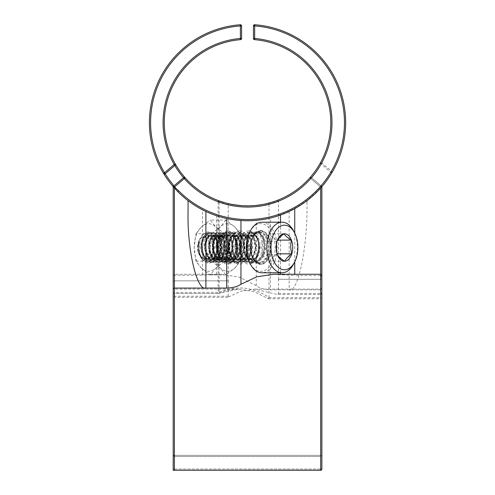 <?xml version="1.0" encoding="UTF-8"?>
<svg xmlns="http://www.w3.org/2000/svg" width="495" height="495" viewBox="0 0 495 495"><rect width="100%" height="100%" fill="white"/><g stroke="black" fill="none" stroke-linecap="round" stroke-linejoin="round"><path stroke-width="0.37" stroke-dasharray="2.48 1.86" d="M267.232 203.507L261.286 204.726M255.272 205.505L252.06 205.747M250.352 205.821L249.214 205.852M243.15 205.753L229.098 203.804A83.259 83.259 0 0 1 185.173 177.779A83.259 83.259 0 0 0 229.098 203.804L228.245 205.041C245.421 208.729 262.164 207.312 278.481 200.803L278.666 199.825L272.962 201.892M225.565 202.919L225.219 202.826M219.434 200.982L218.549 200.661L218.134 201.781A84.447 84.447 0 0 1 183.503 177.674M179.196 193.038L188.057 200.661C189.523 202.288 195.469 205.889 205.901 211.47A98.128 98.128 0 0 0 226.729 218.505C232.52 219.669 237.26 220.343 240.954 220.516C254.517 221.395 267.708 219.563 280.517 215.022C284.433 213.71 289.173 211.582 294.742 208.63A98.128 98.128 0 0 0 320.68 188.02L316.478 192.431L306.999 200.661C305.539 202.288 299.593 205.889 289.16 211.47A98.128 98.128 0 0 1 270.48 218.017C264.701 219.31 259.962 220.089 256.262 220.349C242.76 221.519 229.569 219.997 216.692 215.764C212.807 214.558 208.067 212.565 202.474 209.781A98.128 98.128 0 0 1 174.382 188.02L173.194 186.665A1.188 1.188 0 0 1 173.479 186.287L183.509 177.668L184.282 178.571A84.447 84.447 0 0 0 228.269 204.831M321.144 187.494L320.253 186.708A96.94 96.94 0 0 1 160.714 165.732A96.94 96.94 0 0 1 240.391 25.938L240.304 24.75A1.188 1.188 0 0 1 241.585 25.938L241.585 38.462A1.188 1.188 0 0 1 240.496 39.65A83.259 83.259 0 0 0 173.132 159.99A83.259 83.259 0 0 0 309.889 177.779L310.78 178.565L311.553 177.662L321.571 186.275A1.188 1.188 -26.7 0 1 321.868 186.665L321.868 186.665A98.128 98.128 0 0 0 332.436 171.802A1.188 1.188 0 0 1 330.629 172.105A1.188 1.188 0 0 0 330.802 172.229L332.436 171.802L331.409 171.202A96.94 96.94 0 0 0 254.665 25.938L253.477 25.938L253.477 38.462L254.665 38.462L254.752 24.75A98.128 98.128 0 0 1 332.436 171.802A98.128 98.128 0 0 0 254.752 24.75M240.304 24.75A98.128 98.128 0 0 0 158.19 163.195A98.128 98.128 0 0 0 316.478 192.431A98.128 98.128 0 0 1 158.19 163.195A98.128 98.128 0 0 1 240.304 24.75A1.188 1.188 0 0 1 241.585 25.938L240.391 25.938L240.391 38.462L241.585 38.462A1.188 1.188 0 0 1 240.496 39.65A83.259 83.259 0 0 0 173.132 159.99A83.259 83.259 0 0 0 309.889 177.779A1.188 1.188 0 0 1 311.553 177.662L321.23 185.984M269.002 297.439L268.414 298.739L254.096 291.617L238.578 289.13L218.134 293.554L218.134 292.366L219.087 292.366C236.245 285.157 252.883 286.846 269.002 297.439L269.002 204.528C252.085 208.63 235.447 207.714 219.087 201.781L218.549 200.661A83.259 83.259 0 0 1 185.173 177.779L174.259 187.19L173.194 186.665A98.128 98.128 0 0 0 228.245 218.821L228.245 205.041M240.496 39.65L240.391 38.462A84.447 84.447 0 0 0 172.068 160.522A84.447 84.447 0 0 0 310.78 178.565L309.889 177.779A1.188 1.188 0 0 1 311.553 177.662L310.78 178.565A84.447 84.447 0 0 1 268.977 204.293L269.002 204.528M321.255 187.345L321.026 185.804L320.253 186.708L310.78 178.565L320.797 187.178L321.868 186.665L321.868 297.687A1.188 1.052 180 0 1 320.68 298.739L320.68 297.687L321.868 297.687L321.868 456.532L321.868 287.935L321.868 293.399L320.68 293.399L320.68 279.304L321.868 278.914L320.68 279.291L278.487 279.291L278.487 215.727A98.128 98.128 0 0 0 321.868 186.665L320.964 185.885A96.94 96.94 0 0 0 330.802 172.229M306.999 203.321L306.999 200.661L306.999 203.321C307.797 246.126 297.984 293.714 289.16 289.847L320.68 289.847L321.868 290.41L321.868 187.011M268.977 297.687L320.68 297.687L320.68 188.02L321.868 186.665A98.128 98.128 0 0 0 332.436 171.802L330.629 172.105L320.97 163.802L320.704 162.329A83.259 83.259 0 0 0 254.566 39.65A1.188 1.188 0 0 1 254.399 39.625A1.188 1.188 0 0 0 254.566 39.65A83.259 83.259 0 0 1 320.704 162.329A1.188 1.188 0 0 0 320.97 163.802L330.629 172.105L331.409 171.202L321.75 162.898L320.704 162.329L320.97 163.802L321.75 162.898A84.447 84.447 0 0 0 254.665 38.462L254.566 39.65M289.16 211.47L289.16 289.847L270.48 289.847L270.48 218.017M173.194 184.827L173.194 275.338L202.474 275.164L221.413 274.261L239.407 277.175L256.262 285.708C259.665 288.208 264.404 289.587 270.48 289.847M268.414 298.739L320.68 298.739L320.68 456.532L321.868 456.532A1.188 1.188 180 0 0 320.68 455.351L320.68 289.13L320.68 294.506L277.299 294.506L254.993 289.13L240.873 291.239L227.731 297.303L228.245 296.233L173.194 296.233L173.194 469.062L174.382 469.062L174.382 456.532L174.382 469.062L173.194 470.25L320.68 470.25A1.188 1.188 180 0 0 321.868 469.062L321.868 456.532L321.868 469.062L320.68 469.062L321.868 469.074L321.868 290.41M173.194 293.554L173.194 292.366L218.134 292.366L218.134 201.781L219.087 201.781L219.087 292.366A1.188 0.916 66 0 1 218.617 293.448L173.194 293.554L173.194 289.13L173.194 455.351L174.382 456.532L320.68 456.532L320.68 469.062L174.382 469.062L174.382 470.244M173.194 275.338L173.194 470.244M174.296 470.244L320.68 470.244L320.68 469.062L320.68 470.25L320.68 188.02L321.868 186.665L320.797 187.178L321.571 186.275M228.498 232.037L238.454 232.037A15.463 9.337 90 0 0 229.117 247.5A15.463 9.337 90 0 0 238.454 262.963A15.463 9.337 90 0 0 247.791 247.5A15.463 9.337 90 0 0 238.454 232.037C236.579 231.969 234.735 233.12 232.922 235.484L230.905 239.475C229.569 243.373 229.259 247.506 229.958 251.875C231.344 258.644 233.987 260.989 234.859 261.589L238.454 262.963L228.498 262.963A15.463 9.337 90 0 0 237.835 247.5A15.463 9.337 90 0 0 228.498 232.037A15.463 9.337 90 0 0 219.161 247.5A15.463 9.337 90 0 0 228.498 262.963L232.099 261.589C232.972 260.989 235.614 258.644 237 251.875C237.699 247.506 237.383 243.373 236.053 239.475L234.036 235.484C232.223 233.12 230.379 231.969 228.498 232.037M164.167 173.856L163.833 173.677M316.478 192.431A98.128 98.128 0 0 0 321.552 187.03M218.549 200.661L218.549 200.661A83.259 83.259 0 0 1 185.173 177.779M268.977 204.293L268.117 203.284A83.259 83.259 0 0 0 309.889 177.779A83.259 83.259 0 0 1 268.117 203.284M238.559 289.13C231.815 289.123 225.163 290.565 218.617 293.448A1.188 0.916 66 0 1 218.617 293.455A1.188 0.916 66 0 1 218.134 293.492L173.194 293.492M267.121 203.532L263.946 204.237M262.263 204.553L261.174 204.744M237.39 205.252L236.987 205.202M231.004 204.212L229.983 204.002M278.666 199.825A83.259 83.259 0 0 0 320.704 162.329A83.259 83.259 0 0 1 278.666 199.825M278.487 215.727L278.481 200.803M174.382 275.164L174.382 188.02L173.665 187.209M321.868 186.665L321.868 277.014L320.68 275.597L320.68 274.261L320.68 275.597L294.742 275.597L294.742 274.261M273.642 274.261L294.742 275.597M188.057 213.06L188.057 200.661M278.487 279.291L320.68 279.304L320.692 188.001M321.447 187.147L321.793 186.745M278.518 215.368A97.8 97.8 0 0 0 320.432 187.797L320.964 185.885M278.518 293.399L320.68 293.399L320.68 294.587L321.868 293.399A1.188 1.114 0 0 1 320.68 294.506L277.299 294.506L278.518 293.399L278.518 279.304M228.245 296.233L228.245 280.832L174.382 280.832L173.194 281.302L174.382 280.851L174.382 188.02A98.128 98.128 0 0 0 228.207 218.815L228.245 218.821M228.207 218.815L228.245 280.832M174.382 188.02L173.194 186.665L174.259 187.19L173.479 186.287M228.207 280.851L174.382 280.851M249.833 232.037L259.788 232.037A15.463 9.337 90 0 0 250.451 247.5A15.463 9.337 90 0 0 259.788 262.963A15.463 9.337 90 0 0 269.125 247.5A15.463 9.337 90 0 0 259.788 232.037C257.907 231.969 256.063 233.12 254.257 235.484L252.233 239.475C250.903 243.373 250.588 247.506 251.293 251.875C252.673 258.644 255.315 260.989 256.187 261.589L259.788 262.963L249.833 262.963A15.463 9.337 90 0 0 259.17 247.5A15.463 9.337 90 0 0 249.833 232.037A15.463 9.337 90 0 0 240.496 247.5A15.463 9.337 90 0 0 249.833 262.963L253.434 261.589C254.306 260.989 256.942 258.644 258.328 251.875C259.034 247.506 258.718 243.373 257.388 239.475L255.364 235.484C253.558 233.12 251.714 231.969 249.833 232.037M235.75 239.728A15.642 9.442 -90 0 1 233.009 260.271A15.642 9.442 -90 0 1 220.399 257.709A15.642 9.442 -90 0 1 220.399 237.291A15.642 9.442 -90 0 1 235.75 239.728M231.394 241.368L225.906 234.729L219.588 238.844L217.713 247.618L219.817 256.596L227.601 261.805L234.797 254.684C230.354 261.614 225.479 262.344 220.164 256.862A11.775 7.109 90 0 0 224.47 259.275A11.775 7.109 90 0 0 230.064 254.77C232.155 250.6 232.594 246.133 231.394 241.368M209.447 232.638C204.695 234.42 203.08 239.846 204.614 248.911A11.775 7.109 -90 0 1 210.722 235.83L216.897 239.5L218.623 247.618L216.668 255.94L209.472 260.815L202.758 254.381C198.817 245.402 203.228 232.155 209.447 232.638C203.123 231.833 198.674 245.483 202.696 254.882C206.186 262.282 210.585 264.12 215.894 260.401C223.245 254.671 222.267 235.83 215.214 233.151C210.128 231.635 206.774 235.113 205.14 243.596C204.54 252.543 206.96 258.625 212.398 261.843C218.116 263.365 222.106 259.881 224.365 251.398C227.254 239.295 218.654 227.675 212.664 234.593C208.513 239.846 207.721 246.609 210.282 254.882C213.766 262.282 218.165 264.12 223.48 260.401C228.263 255.148 229.692 248.385 227.762 240.112C224.773 228.721 213.871 231.134 212.726 243.596C212.126 252.543 214.545 258.625 219.984 261.843C225.701 263.365 229.686 259.881 231.951 251.398C234.84 239.295 226.24 227.675 220.25 234.593C216.098 239.846 215.3 246.609 217.868 254.882C221.364 264.782 231.357 264.732 234.797 254.684M200.395 255.272A15.642 9.442 90 0 0 215.746 257.709A15.642 9.442 90 0 0 215.746 237.291A15.642 9.442 90 0 0 203.136 234.729A15.642 9.442 90 0 0 200.395 255.272M201.366 268.055L195.89 261.143L194.226 247.407A23.791 14.367 90 0 0 201.366 268.055A23.791 14.367 90 0 0 215.727 268.142L210.227 274.966L201.366 268.055M225.918 220.028L220.417 226.852L211.526 233.677L213.19 247.407L211.464 261.143L220.325 268.055L225.8 274.966L234.692 268.142L240.193 261.323L241.919 247.587L240.254 233.85L234.779 226.939L225.918 220.028L210.344 220.028L215.82 226.939L224.681 233.85L222.954 247.587L224.619 261.323L215.727 268.142A23.791 14.367 90 0 0 222.954 247.587A23.791 14.367 90 0 0 215.82 226.939A23.791 14.367 90 0 0 201.453 226.852L210.344 220.028M241.919 247.587A23.791 14.367 90 0 0 234.779 226.939A23.791 14.367 90 0 0 220.417 226.852A23.791 14.367 90 0 0 213.19 247.407A23.791 14.367 90 0 0 220.325 268.055A23.791 14.367 90 0 0 234.692 268.142A23.791 14.367 90 0 0 241.919 247.587M240.254 233.85L224.681 233.85M240.193 261.323L224.619 261.323M195.952 233.677L201.453 226.852A23.791 14.367 -90 0 0 194.226 247.407L195.952 233.677L211.526 233.677M211.464 261.143L195.89 261.143M225.8 274.966L210.227 274.966M220.164 256.862L217.299 250.946L216.983 243.732L219.198 237.934L222.967 235.725L227.675 239.481L229.067 248.354L226.363 256.119L221.073 259.275L215.566 255.822L213.011 247.5L214.62 239.172L219.174 235.725L224.711 241.647L224.062 253.403L217.28 259.275L211.773 255.822L209.218 247.5L210.827 239.172L215.381 235.725L218.258 236.938L221.135 242.463L221.222 250.173L218.314 256.719L213.487 259.275L208.178 256.101L205.487 248.286L206.619 240.05L210.722 235.83M204.614 248.911L207.393 256.311L212.547 259.275L217.373 256.719L220.281 250.173L220.195 242.463L217.317 236.938L214.44 235.725L209.886 239.172L208.277 247.5L210.839 255.822L216.34 259.275L223.127 253.403L223.771 241.647L218.233 235.725L213.679 239.172L212.07 247.5L214.632 255.822L220.133 259.275L225.423 256.119L228.127 248.354L226.741 239.481L222.026 235.725L217.472 239.172L215.863 247.5L218.419 255.822L223.926 259.275L230.064 254.77M284.068 233.776L269.373 233.776C265.902 236.239 263.575 238.701 262.381 241.164C261.366 245.737 261.49 250.309 262.752 254.888C264.064 256.998 266.514 259.108 270.109 261.218C271.297 258.755 273.63 256.292 277.101 253.83C275.839 249.257 275.715 244.685 276.736 240.112C273.141 238.002 270.685 235.886 269.373 233.776M277.676 240.112L276.736 240.112M277.076 241.164L262.381 241.164M277.447 254.888L262.752 254.888M251.33 232.644L257.579 236.994L259.733 247.488L256.633 258L249.808 262.369L244.381 259.776L240.725 252.926L239.97 244.19L242.253 236.598L247.908 232.631L253.78 236.987L255.94 247.481L252.84 258L246.015 262.369L240.595 259.782L236.932 252.933L236.177 244.196L238.466 236.598L244.115 232.631L249.987 236.975L252.147 247.475L249.047 258L242.222 262.369L236.808 259.788L233.145 252.945L232.384 244.202L234.673 236.598L240.322 232.631L246.194 236.975L248.354 247.481L245.254 258.013L238.429 262.369L233.015 259.788L229.352 252.945L228.591 244.196L230.88 236.598L236.53 232.631L242.401 236.975L244.561 247.488L241.455 258.019L234.636 262.369L229.222 259.788L225.559 252.945L224.798 244.19L227.087 236.598L232.737 232.631L238.609 236.981L240.768 247.506L237.662 258.019L230.843 262.369L225.429 259.788L221.766 252.933L221.011 244.177L223.294 236.598L228.95 232.631L234.822 236.987L236.975 247.519L233.863 258.025L227.05 262.369L221.63 259.782L217.967 252.92L217.218 244.171L219.502 236.598L225.157 232.631L231.035 236.994L233.182 247.525L230.076 258.019L223.257 262.369L217.837 259.776L214.174 252.908L213.425 244.171L215.709 236.598L221.364 232.631L227.242 237L229.389 247.519L226.289 258.013L219.464 262.369L214.038 259.776L210.381 252.908L209.633 244.171L211.916 236.598L217.571 232.631L223.449 237L225.602 247.506L222.503 258.006L215.672 262.369L210.245 259.77L206.588 252.914L205.84 244.184L208.123 236.598L213.778 232.631L219.656 236.994L221.81 247.494L218.71 258L211.885 262.369L206.458 259.776L202.802 252.92L202.047 244.19L204.336 236.598L209.985 232.631L215.863 236.987L218.017 247.481L214.923 258L208.092 262.369L203.315 260.401L199.72 255.03L198.996 240.254L202.48 234.661L206.093 233.182L212.46 238.386L213.716 250.303L208.469 259.349L200.871 257.586C206.477 264.219 215.065 255.247 213.815 244.87C213.227 233.659 203.346 231.778 201.323 242.34C198.6 252.363 206.7 264.25 213.06 258.347C219.786 253.576 218.567 236.511 212.244 235.354C206.044 232.935 201.7 248.261 207.219 256.008C212.182 264.633 222.131 257.264 221.457 246.077C221.55 234.735 211.829 231.165 209.187 241.263C205.883 250.711 213.234 263.779 219.922 258.866C226.902 255.142 226.71 237.878 220.492 235.608C214.471 232.099 209.23 246.56 214.261 255.086C218.685 264.404 229.03 258.619 229.03 247.29C229.804 235.942 220.349 230.707 217.119 240.242C213.271 249.022 219.805 263.148 226.753 259.275C232.18 257.159 234.593 245.675 231.425 239.431C227.731 230.453 218.573 237.056 219.916 248.323C220.504 259.683 231.091 264.076 235.051 254.251C239.599 245.112 233.69 231.512 227.849 235.911C221.772 239.11 222.453 256.41 229.6 259.219C236.517 263.253 243.175 249.276 239.407 240.391C236.263 230.769 226.76 235.75 227.428 247.104C227.329 258.421 237.625 264.448 242.129 255.228C247.24 246.813 242.129 232.217 236.078 235.564C229.841 237.668 229.494 254.913 236.437 258.798C243.082 263.86 250.544 250.959 247.327 241.418C244.778 231.245 235.026 234.568 235.014 245.891C234.24 257.053 244.128 264.658 249.164 256.138C254.752 248.521 250.544 233.077 244.326 235.329C237.996 236.319 236.622 253.335 243.299 258.26C249.61 264.305 257.815 252.611 255.185 242.507C253.261 231.883 243.361 233.504 242.674 244.691C241.238 255.587 250.619 264.695 256.144 256.961C262.164 250.216 258.904 234.073 252.58 235.218A0.687 0.551 -94.2 0 0 253.533 235.218C245.433 234.333 244.326 258.526 254.368 260.933C264.262 264.936 269.794 239.444 260.531 233.56L257.53 232.631L254.727 233.386L256.775 232.631L259.584 233.56L263.705 240.137L264.181 250.099L260.549 258.891L254.22 262.369L248.688 259.788L244.901 252.926L244.029 244.153L246.188 236.598C247.618 234.16 249.332 232.848 251.33 232.644L252.58 235.218C244.833 234.345 243.231 257.196 252.71 260.686C262.758 266.149 269.231 239.722 259.584 233.56M200.871 257.586L198.384 252.691L198.371 242.346L199.046 240.409C196.298 247.271 199.374 258.223 204.905 259.59C214.143 263.08 218.524 240.143 210.61 235.892C202.987 230.299 197.783 252.048 206.421 258.359C212.621 261.471 216.668 258.13 218.555 248.335C218.283 238.293 215.35 234.166 209.744 235.954C201.873 240.403 206.452 263.26 215.659 259.553C225.046 257.252 223.777 233.671 215.535 235.199C210.74 235.379 207.597 245.681 210.548 253.174C214.861 266.558 228.671 257.208 225.992 243.521C223.437 234.686 219.799 233.015 215.078 238.51C208.902 248.032 218.505 266.57 226.178 257.647C230.961 253.025 231.159 241.17 227.026 236.969C220.256 228.733 212.516 248.088 220.213 256.954C225.912 261.954 230.293 259.906 233.343 250.804C236.746 236.827 223.839 228.746 221.197 242.457C217.769 255.581 230.998 266.916 236.041 254.164C241.814 242.185 230.961 227.849 226.017 239.357C222.849 245.613 225.194 257.023 230.608 259.269C237.068 260.488 240.657 256.051 241.381 245.965C241.306 231.283 227.564 232.471 228.374 247.191C228.319 261.874 243.212 264.25 244.938 249.647C245.322 239.543 242.674 234.847 236.987 235.558C228.876 238.479 231.951 261.904 241.35 259.757C246.937 259.207 250.619 248.669 248.273 241.362C244.827 228.257 232.477 238.522 236.703 251.967C240.285 260.587 244.765 261.973 250.142 256.125C254.312 250.198 253.137 238.627 248.608 235.942C241.022 230.194 235.669 251.837 244.264 258.291C250.445 261.515 254.51 258.242 256.46 248.471C258.198 233.869 244.604 230.218 243.614 244.703C242.661 253.007 248.032 261.533 253.496 259.578C262.894 257.45 261.787 233.813 253.533 235.218L254.647 232.644C252.555 232.848 250.748 234.166 249.226 236.598L246.826 244.153L247.451 252.926L251.002 259.788L256.292 262.369L262.338 258.891L265.691 250.105L264.936 240.143L260.531 233.56M199.046 240.409L198.476 242.006L198.192 251.528L201.812 259.355L207.615 262.369L214.434 258.025L217.54 247.519L215.393 236.994L209.515 232.631L203.86 236.598L201.576 244.177L202.325 252.914L205.982 259.776L211.408 262.369L218.239 258L221.333 247.481L219.18 236.981L213.308 232.631L207.653 236.598L205.363 244.196L206.124 252.945L209.787 259.788L215.201 262.369L222.02 258.019L225.126 247.506L222.973 236.981L217.095 232.631L211.445 236.598L209.162 244.171L209.911 252.914L213.568 259.776L218.994 262.369L225.819 258.006L228.919 247.5L226.766 236.994L220.888 232.631L215.238 236.598L212.949 244.196L213.71 252.939L217.367 259.782L222.787 262.369L229.606 258.013L232.712 247.488L230.552 236.975L224.681 232.631L219.031 236.598L216.742 244.177L217.497 252.92L221.16 259.782L226.58 262.369L233.399 258.019L236.505 247.519L234.358 237L228.473 232.631L222.824 236.598L220.535 244.19L221.29 252.926L224.947 259.776L230.373 262.369L237.198 258L240.298 247.475L238.132 236.975L232.266 232.631L226.617 236.598L224.328 244.19L225.083 252.933L228.746 259.788L234.16 262.369L240.978 258.025L244.091 247.519L241.937 236.994L236.059 232.631L230.404 236.598L228.121 244.177L228.869 252.914L232.532 259.776L237.953 262.369L244.784 258L247.884 247.481L245.724 236.981L239.852 232.631L234.197 236.598L231.908 244.196L232.669 252.945L236.332 259.788L241.746 262.369L248.564 258.025L251.67 247.512L249.517 236.987L243.645 232.631L237.99 236.598L235.707 244.171L236.455 252.914L240.112 259.776L245.539 262.369L252.37 258.006L255.463 247.494L253.31 236.987L247.438 232.631L241.783 236.598L239.493 244.196L240.254 252.939L243.917 259.788L249.332 262.369L256.15 258.013L259.256 247.494L257.097 236.975L251.225 232.631L245.576 236.598L243.292 244.177L244.041 252.92L247.704 259.782L253.124 262.369L259.943 258.013L263.049 247.506L260.902 237L254.647 232.644M284.804 261.218L270.109 261.218M293.628 230.998A25.276 15.265 -90 0 1 293.628 263.996M261.849 222.224A25.276 15.265 -90 0 1 277.113 247.5A25.276 15.265 -90 0 1 261.849 272.776M249.814 231.914A23.878 14.417 -90 0 1 260.098 223.647A23.878 14.417 -90 0 1 273.97 256.967A23.878 14.417 -90 0 1 249.814 263.086M200.89 238.324A10.407 6.287 -90 0 1 203.575 237.099A10.407 6.287 -90 0 1 210.035 245.656A10.407 6.287 -90 0 1 205.778 257.406A10.407 6.287 -90 0 1 198.179 251.974A10.407 6.287 -90 0 1 198.179 243.026A10.407 6.287 -90 0 1 200.89 238.324M198.192 251.528A14.869 8.978 -90 0 1 198.73 241.108A14.869 8.978 -90 0 1 198.996 240.254M239.407 230.849A16.651 10.055 90 0 0 230.695 255.822A16.651 10.055 90 0 0 248.113 255.822A16.651 10.055 90 0 0 239.407 230.849M256.262 285.708L256.262 220.349M216.692 274.459L216.692 215.764M227.552 230.849A16.651 10.055 90 0 0 218.846 255.822A16.651 10.055 90 0 0 236.263 255.822A16.651 10.055 90 0 0 227.552 230.849M202.474 275.164L202.474 209.781M174.382 469.062L320.68 469.062L320.68 456.532L321.868 456.532A1.188 1.188 -0 0 0 320.68 455.351L173.194 455.351M278.518 201.168A84.447 84.447 0 0 0 321.162 163.963M280.517 274.682L280.517 274.261M280.517 272.776L280.517 222.224M260.735 230.849A16.651 10.055 90 0 0 252.029 255.822A16.651 10.055 90 0 0 269.441 255.822A16.651 10.055 90 0 0 260.735 230.849M294.742 261.861L294.742 233.139M248.886 230.849A16.651 10.055 90 0 0 240.174 255.822A16.651 10.055 90 0 0 257.592 255.822A16.651 10.055 90 0 0 248.886 230.849M174.382 456.532L174.382 455.351L173.194 456.532L320.68 456.532L320.68 455.351L174.382 455.351L174.382 297.303L227.731 297.303M174.382 280.832L174.382 297.303A1.188 1.07 180 0 1 173.194 296.233M258.724 232.644A14.869 8.978 -90 0 1 259.126 232.631A14.869 8.978 -90 0 1 268.098 247.172A14.869 8.978 -90 0 1 259.522 262.35A14.869 8.978 -90 0 1 259.126 262.369A14.869 8.978 -90 0 1 250.767 252.926A14.869 8.978 -90 0 1 253.019 236.598A14.869 8.978 -90 0 1 258.724 232.644M261.187 264.429A16.948 10.234 -90 0 1 250.513 248.249A16.948 10.234 -90 0 1 260.283 230.565A16.948 10.234 -90 0 1 270.963 246.745A16.948 10.234 -90 0 1 261.187 264.429M260.915 263.618A16.137 9.745 -90 0 1 252.574 256.924A16.137 9.745 -90 0 1 252.574 238.07A16.137 9.745 -90 0 1 260.048 231.375A16.137 9.745 -90 0 1 270.214 246.782A16.137 9.745 -90 0 1 260.915 263.618M260.221 262.727A15.246 9.207 -90 0 1 252.345 256.404A15.246 9.207 -90 0 1 252.345 238.596A15.246 9.207 -90 0 1 259.411 232.266A15.246 9.207 -90 0 1 269.014 246.826A15.246 9.207 -90 0 1 260.221 262.727M238.578 289.13L173.194 289.13M221.413 274.261L173.194 274.261M309.889 177.779L311.553 177.662M310.959 177.389L310.544 177.396M320.946 470.219L321.261 470.095M254.993 289.13L320.68 289.13L321.868 287.935M219.823 256.596L220.399 257.709M219.588 238.844L220.399 237.291M216.897 239.5L215.746 237.291M216.668 255.94L215.746 257.709M216.34 259.275L217.28 259.275M214.44 235.725L215.381 235.725M212.547 259.275L213.487 259.275M220.133 259.275L221.073 259.275M218.233 235.725L219.174 235.725M223.926 259.275L224.47 259.275M222.026 235.725L222.967 235.725M253.075 235.558C251.095 235.533 249.375 237.291 247.908 240.836C246.207 246.733 246.838 252.172 249.796 257.153C252.469 260.197 254.325 261.41 255.364 260.809C257.771 260.605 259.609 259.609 260.871 257.827C264.757 252.636 265.091 244.474 263.693 240.415C261.799 235.719 260.376 233.442 259.436 233.584C258.124 232.65 256.558 232.582 254.727 233.386M253.1 235.558L256.051 236.721L258.508 240.824L257.852 254.071L255.439 257.654L251.998 259.417L248.688 258.607L245.953 255.729L243.911 242.76L246.362 237.26L247.574 236.177L249.369 235.552L252.32 236.783L254.832 241.201L255.395 249.276L252.704 256.435L250.142 258.786L247.976 259.442L244.852 258.576L242.222 255.822L239.883 248.75L240.551 241.077L242.668 237.142L245.415 235.571L248.286 236.56L250.482 239.691L251.745 247.939L249.276 255.909L244.332 259.423L241.096 258.594L238.912 256.521L236.202 243.435L238.992 237.012L241.832 235.552L244.808 236.851L247.389 241.671L245.916 255.191L244.016 257.703L240.706 259.411L237.792 258.879L234.63 255.81L232.341 249.121L232.774 241.733L235.113 237.111L237.897 235.564L240.861 236.703L242.513 238.899L244.208 246.714L242.259 254.937L239.778 258.093L236.666 259.436L233.485 258.582L232.019 257.351L228.387 246.009L231.177 237.266L232.452 236.146L234.147 235.558L237.142 236.765L239.518 240.737L238.899 254.053L236.48 257.647L233.04 259.417L229.736 258.607L227.001 255.742L224.978 242.637L227.341 237.328L228.622 236.171L230.416 235.552L233.368 236.789L235.428 239.945L235.174 253.923L232.279 258.019L229.012 259.442L225.881 258.569L223.14 255.63L220.894 248.515L221.642 240.917L223.734 237.111L226.475 235.564L229.352 236.585L231.573 239.803L232.774 248.038L230.293 255.946L225.361 259.43L222.113 258.582L219.929 256.49L217.169 243.924L220.065 236.981L221.048 236.165L222.849 235.552L225.813 236.814L228.486 241.906L227.056 254.999L225.132 257.623L221.735 259.411L218.895 258.91L215.764 255.965L213.407 249.319L213.772 241.894L216.129 237.136L218.92 235.564L221.878 236.684L223.517 238.838L225.25 246.646L223.319 254.9L220.832 258.081L217.713 259.436L214.539 258.588L212.974 257.258L209.676 249.715L212.237 237.247L213.506 236.14L215.195 235.558L218.196 236.783L220.584 240.824L219.86 254.226L217.466 257.703L214.1 259.417L210.802 258.625L208.84 256.862L205.988 250.303L206.056 242.426L208.401 237.297L209.626 236.195L211.427 235.558L214.44 236.82L217.268 242.593L217.348 250.08L214.756 256.466L213.296 258.037L210.041 259.442L206.997 258.619L204.336 255.878L201.966 248.843L202.597 241.164L204.713 237.173L207.492 235.571L210.344 236.548L212.578 239.722L213.828 247.902L211.402 255.835L206.403 259.43L203.173 258.594L201.019 256.565L198.173 248.83L199.108 240.298M256.292 262.369L259.126 262.369C256.62 262.455 254.362 260.469 252.345 256.404L252.574 256.924C250.148 250.643 250.148 244.357 252.574 238.07L252.345 238.596C254.362 234.525 256.62 232.539 259.126 232.631L257.53 232.631M256.775 232.631L255.018 232.631M254.22 262.369L253.124 262.369M198.179 251.974L198.384 252.691M198.179 243.026L198.371 242.346M198.47 241.999L198.73 241.108M251.701 232.631L251.225 232.631M249.808 262.369L249.332 262.369M240.322 232.631L239.852 232.631M238.429 262.369L237.953 262.369M244.115 232.631L243.645 232.631M242.222 262.369L241.746 262.369M213.778 232.631L213.308 232.631M211.885 262.369L211.408 262.369M247.908 232.631L247.438 232.631M246.015 262.369L245.539 262.369M236.53 232.631L236.059 232.631M234.636 262.369L234.16 262.369M225.157 232.631L224.681 232.631M223.257 262.369L222.787 262.369M209.985 232.631L209.515 232.631M208.092 262.369L207.615 262.369M228.95 232.631L228.473 232.631M227.05 262.369L226.58 262.369M232.737 232.631L232.266 232.631M230.843 262.369L230.373 262.369M221.364 232.631L220.888 232.631M219.464 262.369L218.994 262.369M217.571 232.631L217.095 232.631M215.672 262.369L215.201 262.369"/><path stroke-width="0.74" d="M268.117 203.284L267.232 203.507M261.286 204.726L255.272 205.505M252.06 205.747L250.352 205.821M249.214 205.852L243.15 205.753M229.983 204.002L225.565 202.919M225.219 202.826L219.434 200.982M240.304 24.75A98.128 98.128 0 0 0 163.536 173.349A98.128 98.128 0 0 1 240.304 24.75L241.585 25.938A1.188 1.188 0 0 0 240.304 24.75L240.391 25.938L241.585 25.938L241.585 38.462L240.496 39.65A83.259 83.259 0 0 0 175.23 163.901L174.97 165.392L165.33 173.634L174.803 165.534A84.447 84.447 0 0 0 183.503 177.674M173.194 292.366L173.194 184.827A96.94 96.94 0 0 1 165.175 173.745M173.194 455.338L173.194 470.25L173.541 469.904M173.281 186.763L177.81 191.664L178.658 190.829L174.45 187.023L173.194 186.665A98.128 98.128 0 0 1 163.536 173.349L164.557 172.73L165.33 173.634A1.188 1.188 0 0 1 163.536 173.349A98.128 98.128 0 0 0 173.194 186.665A1.188 1.188 0 0 1 173.479 186.287L183.509 177.668L184.282 178.571L185.173 177.779A83.259 83.259 0 0 1 175.23 163.901L174.197 164.488L174.97 165.392A1.188 1.188 0 0 0 175.23 163.901L174.97 165.392M240.391 38.462L240.496 39.65A1.188 1.188 0 0 0 241.585 38.462L240.391 38.462A84.447 84.447 0 0 0 174.197 164.488L164.557 172.73A96.94 96.94 0 0 1 240.391 25.938L240.391 38.462M179.196 193.038L177.81 191.664A98.128 98.128 0 0 0 336.643 163.69A98.128 98.128 0 0 0 254.752 24.75C253.657 25.239 253.23 25.635 253.477 25.938L254.665 25.938L254.752 24.75A1.188 1.188 0 0 0 253.477 25.938A1.188 1.188 0 0 1 253.483 25.814A1.188 1.188 0 0 0 253.477 25.938L253.477 38.462A1.188 1.188 0 0 0 254.566 39.65L253.477 38.462L254.665 38.462L254.566 39.65A83.259 83.259 0 0 1 321.929 159.984A83.259 83.259 0 0 1 185.173 177.779A1.188 1.188 0 0 0 183.509 177.668A1.188 1.188 0 0 1 183.577 177.612A1.188 1.188 0 0 0 183.509 177.668C183.527 177.315 184.084 177.352 185.173 177.779A83.259 83.259 0 0 1 240.496 39.65M272.962 201.892L267.121 203.532M263.946 204.237L262.263 204.553M261.174 204.744L255.154 205.518M254.968 205.536L249.171 205.852M249.096 205.852L243.033 205.747M242.909 205.741L237.39 205.252M236.987 205.202L231.004 204.212M320.946 470.219L174.382 470.244L320.68 470.244A1.188 1.188 0 0 0 321.868 469.062A1.188 1.188 180 0 1 320.68 470.244L320.68 274.261L273.642 274.261L256.818 276.804L240.954 284.26C237.513 286.58 232.774 287.855 226.729 288.084L205.901 288.084C197.072 291.437 187.258 250.179 188.057 213.06L188.057 200.661M205.901 211.47L205.901 288.084L174.382 288.084L173.194 288.665L173.194 186.658M321.868 469.062L321.868 275.449L320.68 274.261L320.68 188.02L321.868 186.665L321.868 293.399M321.868 275.449L321.868 277.014M320.692 188.001L321.447 187.147M254.294 24.806A1.188 1.188 0 0 1 254.752 24.75A1.188 1.188 0 0 0 254.294 24.806M184.808 177.501A1.188 1.188 0 0 1 185.173 177.779A1.188 1.188 0 0 0 184.808 177.501M173.194 469.062A1.188 1.188 0 0 0 174.382 470.25A1.188 1.188 180 0 1 173.194 469.062L173.194 288.665M173.194 296.233L173.194 186.665M284.804 261.218A13.736 8.291 -90 0 1 277.447 254.888C278.759 256.998 281.21 259.108 284.804 261.218C285.992 258.755 288.325 256.292 291.796 253.83A13.736 8.291 -90 0 1 284.804 261.218M291.431 240.112A13.736 8.291 -90 0 1 291.796 253.83C290.534 249.257 290.41 244.685 291.431 240.112C287.836 238.002 285.38 235.886 284.068 233.776A13.736 8.291 -90 0 1 291.431 240.112L277.676 240.112M277.076 241.164A13.736 8.291 -90 0 1 284.068 233.776C280.597 236.239 278.27 238.701 277.076 241.164C276.062 245.737 276.185 250.309 277.447 254.888A13.736 8.291 -90 0 1 277.076 241.164M291.796 253.83L277.188 253.83M283.839 225.219A22.3 13.464 -90 0 1 294.636 232.941A22.3 13.464 -90 0 1 294.636 262.053A22.3 13.464 -90 0 1 272.324 257.239A22.3 13.464 -90 0 1 283.839 225.219M294.636 262.053L293.628 263.996A25.276 15.265 -90 0 1 282.07 272.776A25.276 15.265 -90 0 1 266.811 248.057A25.276 15.265 -90 0 1 281.389 222.249A25.276 15.265 -90 0 1 282.07 222.224A25.276 15.265 -90 0 1 293.628 230.998L294.636 232.941M282.07 272.776L261.849 272.776A25.276 15.265 -90 0 1 250.284 263.996A25.276 15.265 -90 0 1 250.284 230.998A25.276 15.265 -90 0 1 261.174 222.249A25.276 15.265 -90 0 1 261.849 222.224L282.07 222.224M250.284 263.996L249.814 263.086A23.878 14.417 -90 0 1 249.814 231.914L250.284 230.998M174.296 470.244L173.194 470.244M174.45 187.023L184.282 178.571A84.447 84.447 0 0 0 322.994 160.516A84.447 84.447 0 0 0 254.665 38.462L254.665 25.938A96.94 96.94 0 0 1 335.567 163.189A96.94 96.94 0 0 1 178.658 190.829M174.129 187.036L173.479 186.287M174.382 188.02L174.382 470.244M226.729 288.084L226.729 218.505M240.954 284.26L240.954 220.516M280.517 274.261L280.517 272.776M280.517 222.224L280.517 215.022M294.742 274.261L294.742 261.861M294.742 233.139L294.742 208.63M163.536 173.349L165.33 173.634M321.261 470.095L321.595 469.817"/></g></svg>
